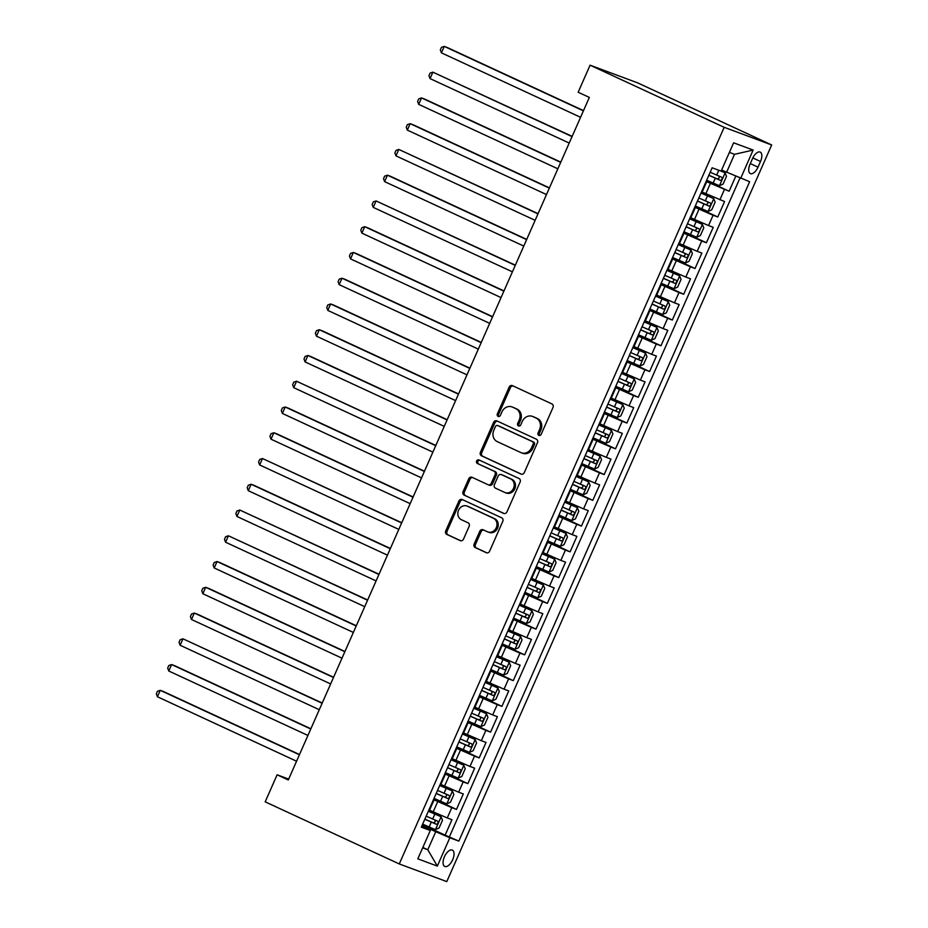 <?xml version="1.0" encoding="UTF-8"?>
<svg xmlns="http://www.w3.org/2000/svg" width="928" height="928" viewBox="0 0 928 928"><rect width="100%" height="100%" fill="white"/><g stroke="black" fill="none" stroke-linecap="round" stroke-linejoin="round"><path stroke-width="1.39" d="M538.843 435.394A1.937 1.694 -69.6 0 0 541.163 434.339L553.007 407.473A2.761 2.413 -69.6 0 0 551.928 403.924L512.442 385.642A2.761 2.413 -69.6 0 0 509.136 387.15L497.292 414.016A1.937 1.694 -69.6 0 0 500.354 415.442L501.897 411.962A8.851 7.726 -69.6 0 1 512.001 406.916A8.851 7.726 -69.6 0 1 512.476 407.125L515.771 408.645A8.851 7.726 -69.6 0 1 519.228 419.99L517.685 423.458A1.937 1.694 -69.6 0 0 520.759 424.885L522.29 421.405A8.851 7.726 -69.6 0 1 532.394 416.37A8.851 7.726 -69.6 0 1 532.881 416.568L536.175 418.099A8.851 7.726 -69.6 0 1 539.62 429.432L538.089 432.912A1.937 1.694 -69.6 0 0 538.843 435.394M452.655 859.804A9.013 4.373 114.9 0 0 452.342 850.094A9.013 4.373 114.9 0 0 444.442 856.741A9.013 4.373 114.9 0 0 444.767 866.45A9.013 4.373 114.9 0 0 452.655 859.804M474.15 544.04A2.761 2.413 -69.6 0 0 475.229 547.578L486.307 552.717A2.761 2.413 -69.6 0 0 489.613 551.197L502.779 521.374A2.761 2.413 -69.6 0 0 501.7 517.824L462.214 499.531A2.761 2.413 -69.6 0 0 458.908 501.05L445.742 530.886A2.761 2.413 -69.6 0 0 446.82 534.424L460.207 540.618A2.761 2.413 -69.6 0 0 463.513 539.11L469.139 526.338A2.761 2.413 -69.6 0 0 468.06 522.8L461.425 519.726A7.401 6.461 -69.6 0 1 458.444 510.481A7.401 6.461 -69.6 0 1 466.993 506.027A7.401 6.461 -69.6 0 1 467.399 506.201L493.394 518.242A7.401 6.461 -69.6 0 1 496.376 527.487A7.401 6.461 -69.6 0 1 487.826 531.93A7.401 6.461 -69.6 0 1 487.42 531.767L483.094 529.76A2.761 2.413 -69.6 0 0 479.788 531.268L474.15 544.04L475.438 544.516A2.761 2.413 -69.6 0 0 476.516 548.054L486.956 552.891M724.176 127.298L590.092 65.192L578.156 92.232L589.338 97.417L288.295 779.961L277.112 774.787L265.188 801.838L399.272 863.945L724.176 127.298L771.678 144.954L446.786 881.6L399.272 863.945M520.991 474.08A2.761 2.413 -69.6 0 0 524.297 472.572L537.451 442.737A2.761 2.413 -69.6 0 0 536.372 439.199L496.886 420.906A2.761 2.413 -69.6 0 0 493.58 422.426L480.426 452.249A2.761 2.413 -69.6 0 0 481.504 455.799L521.292 474.196M520.109 482.05L506.955 511.885A2.761 2.413 -69.6 0 1 503.649 513.404L464.162 495.111A2.761 2.413 -69.6 0 1 463.084 491.562L468.721 478.802A2.761 2.413 -69.6 0 1 472.027 477.282L488.035 484.706A2.761 2.413 -69.6 0 0 491.341 483.186L495.076 474.718A2.761 2.413 -69.6 0 0 493.998 471.18L477.328 463.455A1.937 1.694 -69.6 0 1 478.894 459.917L519.03 478.512A2.761 2.413 -69.6 0 1 520.109 482.05M422.437 824.644L445.127 835.154L451.948 819.702L447.261 817.962L451.797 807.662L433.469 799.634M433.794 798.892L456.483 809.402L463.304 793.95L458.618 792.199L463.165 781.898L444.825 773.882M445.15 773.128L467.851 783.638L474.66 768.187L469.974 766.447L474.521 756.146L456.182 748.119M456.518 747.376L479.208 757.886L486.028 742.435L481.342 740.695L485.878 730.382L467.55 722.367M467.874 721.624L490.564 732.134L497.385 716.671L492.698 714.931L497.246 704.63L478.906 696.603M479.231 695.861L501.932 706.37L508.741 690.919L504.055 689.179L508.602 678.878L490.262 670.851M490.599 670.109L513.288 680.618L520.109 665.167L515.423 663.416L519.958 653.115L501.63 645.099M501.955 644.345L524.645 654.855L531.466 639.404L526.779 637.664L531.326 627.363L512.987 619.336M513.312 618.593L536.013 629.103L542.822 613.652L538.136 611.912L542.683 601.599L524.343 593.584M524.68 592.83L547.369 603.351L554.19 587.888L549.504 586.148L554.039 575.847L535.711 567.82M536.036 567.078L558.726 577.587L565.546 562.136L560.86 560.396L565.407 550.095L547.068 542.068M547.392 541.326L570.094 551.835L576.903 536.384L572.216 534.632L576.764 524.332L558.424 516.316M558.76 515.562L581.45 526.072L588.271 510.62L583.584 508.88L588.12 498.58L569.792 490.552M570.117 489.81L592.806 500.32L599.627 484.868L594.941 483.128L599.488 472.816L581.148 464.8M581.473 464.046L604.174 474.568L610.984 459.105L606.297 457.365L610.844 447.064L592.505 439.037M592.841 438.294L615.531 448.804L622.34 433.353L617.654 431.613L622.201 421.312L603.873 413.285M604.198 412.542L626.887 423.052L633.708 407.589L629.022 405.849L633.569 395.548L615.229 387.533M615.554 386.779L638.255 397.288L645.064 381.837L640.378 380.097L644.925 369.796L626.586 361.769M626.922 361.027L649.612 371.536L656.421 356.085L651.734 354.334L656.282 344.033L637.942 336.017M638.278 335.263L660.968 345.773L667.789 330.322L663.102 328.582L667.638 318.281L649.31 310.254M649.635 309.511L672.324 320.021L679.145 304.57L674.459 302.83L679.006 292.517L660.666 284.502M660.991 283.759L683.692 294.269L690.502 278.806L685.815 277.066L690.362 266.765L672.023 258.738M672.359 257.996L695.049 268.505L701.87 253.054L697.183 251.314L701.719 241.013L683.391 232.986M683.716 232.244L706.405 242.753L713.226 227.302L708.54 225.55L713.087 215.25L694.747 207.234M695.072 206.48L717.773 216.99L724.582 201.538L702.148 192.05M447.261 817.962L429.513 810.214M458.618 792.199L440.87 784.45M469.974 766.447L452.226 758.698M481.342 740.695L463.594 732.934M492.698 714.931L474.95 707.182M504.055 689.179L486.307 681.43M515.423 663.416L497.675 655.667M526.779 637.664L509.031 629.915M538.136 611.912L520.388 604.151M549.504 586.148L531.744 578.399M560.86 560.396L543.112 552.647M572.216 534.632L554.468 526.884M583.584 508.88L565.825 501.132M594.941 483.128L577.193 475.368M606.297 457.365L588.549 449.616M617.654 431.613L599.906 423.852M629.022 405.849L611.274 398.1M640.378 380.097L622.63 372.348M651.734 354.334L633.986 346.585M663.102 328.582L645.354 320.833M674.459 302.83L656.711 295.069M685.815 277.066L668.067 269.317M697.183 251.314L679.435 243.565M708.54 225.55L690.792 217.802M752.538 158.526L750.044 164.198A8.735 4.234 114.9 0 0 750.358 173.594A8.735 4.234 114.9 0 0 758.002 167.156L760.508 161.484A8.735 4.234 114.9 0 0 760.194 152.088A8.735 4.234 114.9 0 0 752.538 158.526M445.127 835.154L458.815 841.104L749.638 181.726L721.613 170.044M458.815 841.104L449.825 837.764L437.332 866.091L417.82 858.841L430.314 830.514L421.324 827.161L712.147 167.794L721.126 171.135L733.63 142.808L753.142 150.058L740.648 178.385M706.44 180.728L729.13 191.238L706.104 181.47M705.756 182.271L706.301 182.642L701.754 192.954L701.116 192.804M706.301 182.642L705.651 182.503M717.773 216.99L713.087 215.25M706.405 242.753L701.719 241.013M695.049 268.505L690.362 266.765M683.692 294.269L679.006 292.517M672.324 320.021L667.638 318.281M660.968 345.773L656.282 344.033M649.612 371.536L644.925 369.796M638.255 397.288L633.569 395.548M626.887 423.052L622.201 421.312M615.531 448.804L610.844 447.064M604.174 474.568L599.488 472.816M592.806 500.32L588.12 498.58M581.45 526.072L576.764 524.332M570.094 551.835L565.407 550.095M558.726 577.587L554.039 575.847M547.369 603.351L542.683 601.599M536.013 629.103L531.326 627.363M524.645 654.855L519.958 653.115M513.288 680.618L508.602 678.878M501.932 706.37L497.246 704.63M490.564 732.134L485.878 730.382M479.208 757.886L474.521 756.146M467.851 783.638L463.165 781.898M456.483 809.402L451.797 807.662M449.43 836.754L739.941 178.083M729.13 191.238L735.73 176.274M422.843 847.45L427.796 849.746L435.754 831.708L422.101 825.398M726.566 172.341L734.524 154.315L729.396 152.401M590.092 65.192L637.594 82.847L771.678 144.954M288.678 779.091L277.112 774.787M422.669 847.832L427.796 849.746L437.332 866.091M421.799 826.094L430.314 830.514M694.399 208.034L694.933 208.406L694.295 208.255M683.031 233.786L683.576 234.158L682.938 234.018M689.748 218.556L690.397 218.706L694.933 208.406M671.675 259.538L672.22 259.921L671.57 259.77M678.391 244.319L679.029 244.458L683.576 234.158M660.318 285.302L660.852 285.673L660.214 285.522M667.035 270.071L667.673 270.222L672.22 259.921M648.95 311.054L649.496 311.437L648.858 311.286M655.667 295.835L656.316 295.974L660.852 285.673M637.594 336.818L638.139 337.189L637.49 337.038M644.31 321.587L644.948 321.738L649.496 311.437M626.238 362.57L626.771 362.941L626.133 362.802M632.954 347.339L633.592 347.49L638.139 337.189M614.87 388.322L615.415 388.704L614.777 388.554M621.586 373.102L622.236 373.242L626.771 362.941M603.513 414.085L604.058 414.456L603.409 414.306M610.23 398.854L610.868 399.005L615.415 388.704M592.157 439.837L592.69 440.22L592.052 440.069M598.873 424.618L599.511 424.757L604.058 414.456M580.789 465.601L581.334 465.972L580.696 465.821M587.505 450.37L588.155 450.521L592.69 440.22M569.432 491.353L569.978 491.724L569.34 491.585M576.149 476.122L576.787 476.273L581.334 465.972M558.076 517.116L558.61 517.488L557.972 517.337M564.792 501.886L565.43 502.036L569.978 491.724M546.72 542.868L547.253 543.24L546.615 543.1M553.424 527.638L554.074 527.788L558.61 517.488M535.352 568.62L535.897 569.003L535.259 568.852M542.068 553.401L542.706 553.54L547.253 543.24M523.995 594.384L524.54 594.755L523.891 594.604M530.712 579.153L531.35 579.304L535.897 569.003M512.639 620.136L513.172 620.507L512.534 620.368M519.355 604.917L519.993 605.056L524.54 594.755M501.271 645.9L501.816 646.271L501.178 646.12M507.987 630.669L508.625 630.82L513.172 620.507M489.914 671.652L490.46 672.023L489.81 671.884M496.631 656.421L497.269 656.572L501.816 646.271M478.558 697.404L479.092 697.786L478.454 697.636M485.274 682.184L485.912 682.324L490.46 672.023M467.19 723.167L467.735 723.538L467.097 723.388M473.906 707.936L474.556 708.087L479.092 697.786M455.834 748.919L456.379 749.302L455.729 749.151M462.55 733.7L463.188 733.839L467.735 723.538M444.477 774.683L445.011 775.054L444.373 774.903M451.194 759.452L451.832 759.603L456.379 749.302M433.109 800.435L433.654 800.806L433.016 800.667M439.826 785.204L440.475 785.355L445.011 775.054M428.469 810.968L429.107 811.107L433.654 800.806M435.754 831.708L449.825 837.764M734.524 154.315L753.142 150.058M539.655 435.522A1.937 1.694 -69.6 0 1 539.377 433.388L540.908 429.908A8.851 7.726 -69.6 0 0 537.451 418.574L536.175 418.099M532.394 416.37L533.681 416.846A8.851 7.726 -69.6 0 1 534.168 417.043L537.451 418.574M512.001 406.916L513.277 407.392A8.851 7.726 -69.6 0 1 513.764 407.601L517.058 409.12A8.851 7.726 -69.6 0 1 520.504 420.465L518.972 423.945A1.937 1.694 -69.6 0 0 519.251 426.068M513.08 385.932A2.761 2.413 -69.6 0 0 510.423 387.626L498.568 414.491A1.937 1.694 -69.6 0 0 498.846 416.626M497.524 421.208A2.761 2.413 -69.6 0 0 494.868 422.901L481.713 452.736A2.761 2.413 -69.6 0 0 482.78 456.274L521.629 474.266M533.159 444.094A1.937 1.694 -69.6 0 0 532.405 441.624L497.744 425.569A1.937 1.694 -69.6 0 0 495.424 426.625L493.812 430.29A8.851 7.726 -69.6 0 0 497.257 441.635L520.956 452.609A8.851 7.726 -69.6 0 0 521.432 452.806A8.851 7.726 -69.6 0 0 531.535 447.76L533.159 444.094L534.435 444.582A1.937 1.694 -69.6 0 0 533.681 442.099L532.405 441.624M498.812 425.964A1.937 1.694 -69.6 0 1 499.02 426.045L533.681 442.099M521.432 452.806L522.719 453.282A8.851 7.726 -69.6 0 0 532.823 448.247L531.535 447.76M534.435 444.582L532.823 448.247M504.298 513.578L464.162 495.111M472.665 477.584A2.761 2.413 -69.6 0 0 469.997 479.277L464.371 492.049A2.761 2.413 -69.6 0 0 465.45 495.587M488.348 484.822L489.323 485.182A2.761 2.413 -69.6 0 0 492.629 483.674L496.364 475.206A2.761 2.413 -69.6 0 0 495.285 471.656L477.328 463.455M479.637 460.265A1.937 1.694 -69.6 0 0 478.616 463.93M504.658 492.397A7.401 6.461 -69.6 0 0 505.064 492.571A7.401 6.461 -69.6 0 0 513.602 488.128A7.401 6.461 -69.6 0 0 510.62 478.871L501.456 474.637A2.761 2.413 -69.6 0 0 498.15 476.145L494.415 484.613A2.761 2.413 -69.6 0 0 495.494 488.163L504.658 492.397M505.934 492.872A7.401 6.461 -69.6 0 0 506.34 493.046A7.401 6.461 -69.6 0 0 514.889 488.604A7.401 6.461 -69.6 0 0 511.908 479.347L510.62 478.871M502.442 474.997A2.761 2.413 -69.6 0 1 502.744 475.113L511.908 479.347M483.732 530.05A2.761 2.413 -69.6 0 0 481.064 531.744L475.438 544.516M488.708 532.243A7.401 6.461 -69.6 0 0 489.114 532.417A7.401 6.461 -69.6 0 0 497.652 527.962A7.401 6.461 -69.6 0 0 494.67 518.717L493.394 518.242M466.993 506.027L468.269 506.502A7.401 6.461 -69.6 0 1 468.675 506.676L494.67 518.717M462.852 499.832A2.761 2.413 -69.6 0 0 460.184 501.526L447.029 531.361A2.761 2.413 -69.6 0 0 448.108 534.899L460.856 540.804M706.66 180.218L719.386 185.704L723.086 184.092L726.496 176.355L725.07 172.828L719.803 170.648M725.07 172.828L721.149 171.077M583.515 110.606L447.458 47.595L444.257 46.4L441.415 52.838L580.568 117.288M708.818 175.322L720.302 180.334C722.112 179.835 722.564 178.802 721.671 177.236L710.187 172.237M718.458 175.752C719.745 177.503 719.293 178.524 717.089 178.837L708.864 175.218M583.41 110.85L444.257 46.4L441.461 47.34L440.324 49.915L441.415 52.838M695.304 205.981L708.029 211.468L711.73 209.844L715.14 202.118L713.702 198.58L700.976 193.094M713.702 198.58L701.034 192.989M572.158 136.37L432.889 72.152L430.047 78.602L569.2 143.051M697.462 201.086L708.946 206.086C710.755 205.598 711.208 204.566 710.314 203L698.819 197.989M707.09 201.504C708.389 203.255 707.936 204.288 705.732 204.601L697.508 200.97M572.042 136.613L432.889 72.152L430.093 73.103L428.956 75.678L430.047 78.602M683.936 231.733L696.661 237.22L700.373 235.596L703.784 227.87L702.345 224.344L689.62 218.857M702.345 224.344L689.666 218.741M560.79 162.122L424.746 99.11L421.532 97.916L418.69 104.354L557.844 168.803M686.094 226.838L697.589 231.838C699.399 231.35 699.851 230.318 698.946 228.752L687.462 223.752M695.733 227.267C697.032 229.007 696.58 230.04 694.364 230.353L686.152 226.734M560.686 162.365L421.532 97.916L418.737 98.855L417.6 101.43L418.69 104.354M672.58 257.485L685.305 262.984L689.005 261.36L692.416 253.634L690.989 250.096L678.264 244.609M690.989 250.096L678.31 244.505M549.434 187.874L413.378 124.862L410.176 123.668L407.334 130.106L546.488 194.567M674.737 252.59L686.221 257.601C688.031 257.102 688.483 256.082 687.59 254.504L676.106 249.504M684.377 253.019C685.664 254.771 685.212 255.803 683.008 256.105L674.784 252.486M549.33 188.117L410.176 123.668L407.38 124.619L406.244 127.194L407.334 130.106M661.223 283.249L673.948 288.736L677.649 287.112L681.059 279.386L679.621 275.86L666.896 270.373M679.621 275.86L666.954 270.257M538.078 213.637L398.808 149.431L395.966 155.869L535.12 220.319M663.381 278.354L674.865 283.353C676.674 282.866 677.127 281.834 676.234 280.268L664.738 275.256M673.009 278.771C674.308 280.523 673.856 281.555 671.652 281.868L663.427 278.238M537.962 213.881L398.808 149.431L396.012 150.371L394.876 152.946L395.966 155.869M649.855 309.001L662.58 314.488L666.292 312.875L669.703 305.15L668.264 301.612L655.539 296.125M668.264 301.612L655.586 296.009M526.71 239.389L390.665 176.378L387.452 175.183L384.61 181.621L523.763 246.071M652.024 304.106L663.508 309.117C665.318 308.618 665.77 307.586 664.866 306.02L653.382 301.02M661.652 304.535C662.952 306.286 662.499 307.307 660.295 307.62L652.071 304.001M526.605 239.633L387.452 175.183L384.656 176.123L383.519 178.698L384.61 181.621M638.499 334.764L651.224 340.251L654.924 338.627L658.335 330.902L656.908 327.375L644.183 321.877M656.908 327.375L644.229 321.772M515.353 265.153L376.095 200.935L373.253 207.385L512.407 271.834M640.656 329.869L652.14 334.869C653.95 334.382 654.414 333.349 653.509 331.783L642.025 326.772M650.296 330.287C651.595 332.038 651.131 333.071 648.927 333.384L640.703 329.753M515.249 265.396L376.095 200.935L373.3 201.886L372.163 204.462L373.253 207.385M627.142 360.516L639.868 366.003L643.568 364.379L646.978 356.654L645.54 353.127L632.815 347.64M645.54 353.127L632.873 347.524M503.997 290.905L367.94 227.894L364.727 226.699L361.885 233.137L501.05 297.586M629.3 355.621L640.784 360.621C642.594 360.134 643.046 359.101 642.153 357.535L630.657 352.536M638.928 356.05C640.227 357.79 639.775 358.823 637.571 359.136L629.346 355.517M503.881 291.148L364.727 226.699L361.932 227.638L360.795 230.214L361.885 233.137M615.786 386.268L628.5 391.767L632.212 390.143L635.622 382.417L634.184 378.879L621.458 373.392M634.184 378.879L621.505 373.288M492.629 316.668L356.584 253.646L353.371 252.451L350.529 258.889L489.682 323.35M617.944 381.385L629.428 386.384C631.237 385.886 631.69 384.865 630.785 383.287L619.301 378.288M627.572 381.802C628.871 383.554 628.418 384.586 626.214 384.888L617.99 381.269M492.524 316.912L353.371 252.451L350.575 253.402L349.438 255.977L350.529 258.889M604.418 412.032L617.143 417.519L620.855 415.895L624.254 408.169L622.827 404.643L610.102 399.156M622.827 404.643L610.148 399.04M481.272 342.42L345.216 279.409L342.014 278.214L339.172 284.652L478.326 349.102M606.576 407.137L618.06 412.136C619.869 411.649 620.333 410.617 619.428 409.051L607.944 404.051M616.215 407.554C617.514 409.306 617.05 410.338 614.846 410.652L606.622 407.021M481.168 342.664L342.014 278.214L339.219 279.154L338.082 281.729L339.172 284.652M593.062 437.784L605.787 443.271L609.487 441.658L612.898 433.933L611.459 430.395L598.746 424.908M611.459 430.395L598.792 424.792M469.916 368.172L333.86 305.161L330.646 303.966L327.804 310.404L466.97 374.854M595.219 432.889L606.703 437.9C608.513 437.401 608.965 436.369 608.072 434.803L596.576 429.803M604.847 433.318C606.146 435.07 605.694 436.09 603.49 436.404L595.266 432.784M469.8 368.416L330.646 303.966L327.851 304.918L326.726 307.493L327.804 310.404M581.705 463.548L594.43 469.034L598.131 467.41L601.541 459.685L600.103 456.158L587.378 450.66M600.103 456.158L587.424 450.556M458.548 393.936L322.503 330.913L319.29 329.73L316.448 336.168L455.602 400.618M583.863 458.652L595.347 463.652C597.156 463.165 597.609 462.132 596.704 460.566L585.22 455.555M593.491 459.07C594.79 460.822 594.338 461.854 592.134 462.167L583.909 458.536M458.444 394.18L319.29 329.73L316.494 330.67L315.358 333.245L316.448 336.168M570.337 489.3L583.062 494.786L586.774 493.174L590.173 485.437L588.746 481.91L576.021 476.424M588.746 481.91L576.068 476.308M447.192 419.688L311.135 356.677L307.934 355.482L305.092 361.92L444.245 426.37M572.495 484.404L583.99 489.404C585.788 488.917 586.252 487.884 585.348 486.318L573.864 481.319M582.134 484.834C583.434 486.574 582.97 487.606 580.766 487.919L572.553 484.3M447.087 419.932L307.934 355.482L305.138 356.422L304.001 358.997L305.092 361.92M558.981 515.052L571.706 520.55L575.406 518.926L578.817 511.2L577.39 507.662L564.665 502.176M577.39 507.662L564.711 502.071M435.835 445.452L296.566 381.234L293.735 387.672L432.889 452.133M561.138 510.168L572.622 515.168C574.432 514.68 574.884 513.648 573.991 512.07L562.507 507.071M570.766 510.586C572.066 512.337 571.613 513.37 569.409 513.683L561.185 510.052M435.719 445.695L296.566 381.234L293.77 382.185L292.645 384.76L293.735 387.672M547.624 540.815L560.35 546.302L564.05 544.678L567.46 536.952L566.022 533.426L553.297 527.939M566.022 533.426L553.343 527.823M424.467 471.204L288.422 408.192L285.209 406.998L282.367 413.436L421.521 477.885M549.782 535.92L561.266 540.92C563.076 540.432 563.528 539.4 562.623 537.834L551.139 532.834M559.41 536.338C560.709 538.089 560.257 539.122 558.053 539.435L549.828 535.804M424.363 471.447L285.209 406.998L282.414 407.937L281.277 410.512L282.367 413.436M536.256 566.567L548.982 572.054L552.694 570.442L556.092 562.716L554.666 559.178L541.94 553.691M554.666 559.178L541.987 553.587M413.111 496.956L277.054 433.944L273.853 432.75L271.011 439.188L410.164 503.649M538.414 561.672L549.91 566.683C551.719 566.184 552.172 565.164 551.267 563.586L539.783 558.586M548.054 562.101C549.353 563.853 548.889 564.885 546.685 565.187L538.472 561.568M413.006 497.199L273.853 432.75L271.057 433.701L269.92 436.276L271.011 439.188M524.9 592.331L537.625 597.818L541.326 596.194L544.736 588.468L543.309 584.942L530.584 579.455M543.309 584.942L530.63 579.339M401.754 522.719L262.485 458.513L259.654 464.951L398.808 529.401M527.058 587.436L538.542 592.435C540.351 591.948 540.804 590.916 539.91 589.35L528.426 584.338M536.697 587.853C537.985 589.605 537.532 590.637 535.328 590.95L527.104 587.32M401.638 522.963L262.485 458.513L259.701 459.453L258.564 462.028L259.654 464.951M513.544 618.083L526.269 623.57L529.969 621.957L533.38 614.22L531.941 610.694L519.216 605.207M531.941 610.694L519.274 605.091M390.386 548.471L254.342 485.46L251.128 484.265L248.286 490.703L387.44 555.153M515.701 613.188L527.185 618.199C528.995 617.7 529.447 616.668 528.542 615.102L517.058 610.102M525.329 613.617C526.628 615.368 526.176 616.389 523.972 616.702L515.748 613.083M390.282 548.715L251.128 484.265L248.333 485.205L247.196 487.78L248.286 490.703M502.176 643.846L514.901 649.333L518.613 647.709L522.012 639.984L520.585 636.446L507.86 630.959M520.585 636.446L507.906 630.854M379.03 574.235L239.772 510.017L236.93 516.467L376.084 580.916M504.333 638.951L515.829 643.951C517.638 643.464 518.091 642.431 517.186 640.865L505.702 635.854M513.973 639.369C515.272 641.12 514.82 642.153 512.604 642.466L504.391 638.835M378.926 574.478L239.772 510.017L236.976 510.968L235.84 513.544L236.93 516.467M490.819 669.598L503.544 675.085L507.245 673.461L510.655 665.736L509.228 662.209L496.503 656.722M509.228 662.209L496.55 656.606M367.674 599.987L228.404 535.781L225.574 542.219L364.727 606.668M492.977 664.703L504.461 669.703C506.27 669.216 506.723 668.183 505.83 666.617L494.346 661.618M502.616 665.132C503.904 666.872 503.452 667.905 501.248 668.218L493.023 664.599M367.569 600.23L228.404 535.781L225.62 536.72L224.483 539.296L225.574 542.219M479.463 695.35L492.188 700.849L495.888 699.225L499.299 691.499L497.86 687.961L485.135 682.474M497.86 687.961L485.193 682.37M356.306 625.739L220.261 562.728L217.048 561.533L214.206 567.971L353.359 632.432M481.62 690.455L493.104 695.466C494.914 694.968 495.366 693.947 494.462 692.369L482.978 687.37M491.248 690.884C492.548 692.636 492.095 693.668 489.891 693.97L481.667 690.351M356.201 625.994L217.048 561.533L214.252 562.484L213.115 565.059L214.206 567.971M468.095 721.114L480.82 726.601L484.532 724.977L487.942 717.251L486.504 713.725L473.779 708.238M486.504 713.725L473.825 708.122M344.949 651.502L208.904 588.491L205.691 587.296L202.849 593.734L342.003 658.184M470.252 716.219L481.748 721.218C483.558 720.731 484.01 719.699 483.105 718.133L471.621 713.122M479.892 716.636C481.191 718.388 480.739 719.42 478.523 719.734L470.31 716.103M344.845 651.746L205.691 587.296L202.896 588.236L201.759 590.811L202.849 593.734M456.738 746.866L469.464 752.353L473.164 750.74L476.574 743.015L475.148 739.477L462.422 733.99M475.148 739.477L462.469 733.874M333.593 677.254L197.536 614.243L194.335 613.048L191.493 619.486L330.646 683.936M458.896 741.971L470.38 746.982C472.19 746.483 472.642 745.451 471.749 743.885L460.265 738.885M468.536 742.4C469.823 744.152 469.371 745.172 467.167 745.486L458.942 741.866M333.488 677.498L194.335 613.048L191.539 613.988L190.402 616.563L191.493 619.486M445.382 772.63L458.107 778.116L461.808 776.492L465.218 768.767L463.78 765.24L451.054 759.742M463.78 765.24L451.112 759.638M322.236 703.018L182.967 638.8L180.125 645.25L319.278 709.7M447.54 767.734L459.024 772.734C460.833 772.247 461.286 771.214 460.392 769.648L448.897 764.637M457.168 768.152C458.467 769.904 458.014 770.936 455.81 771.249L447.586 767.618M322.12 703.262L182.967 638.8L180.171 639.752L179.034 642.327L180.125 645.25M434.014 798.382L446.739 803.868L450.451 802.244L453.862 794.519L452.423 790.992L439.698 785.506M452.423 790.992L439.744 785.39M310.868 728.77L174.824 665.759L171.61 664.564L168.768 671.002L307.922 735.452M436.172 793.486L447.667 798.486C449.477 797.999 449.929 796.966 449.024 795.4L437.54 790.401M445.811 793.916C447.11 795.656 446.658 796.688 444.442 797.001L436.23 793.382M310.764 729.014L171.61 664.564L168.815 665.504L167.678 668.079L168.768 671.002M422.658 824.134L435.383 829.632L439.083 828.008L442.494 820.282L441.067 816.744L428.342 811.258M441.067 816.744L428.388 811.153M299.512 754.534L163.456 691.511L160.254 690.316L157.412 696.754L296.566 761.215M424.815 819.25L436.299 824.25C438.109 823.751 438.561 822.73 437.668 821.152L426.184 816.153M434.455 819.668C435.742 821.419 435.29 822.452 433.086 822.753L424.862 819.134M299.408 754.777L160.254 690.316L157.458 691.267L156.322 693.842L157.412 696.754M433.179 811.907L437.726 801.606M444.547 786.155L449.082 775.854M455.903 760.403L460.45 750.091M467.26 734.64L471.807 724.339M478.628 708.888L483.163 698.587M489.984 683.124L494.531 672.823M501.34 657.372L505.888 647.071M512.708 631.608L517.244 621.308M524.065 605.856L528.612 595.556M535.421 580.104L539.968 569.804M546.789 554.341L551.325 544.04M558.146 528.589L562.693 518.288M569.502 502.825L574.049 492.524M580.858 477.073L585.406 466.772M592.226 451.321L596.774 441.009M603.583 425.558L608.13 415.257M614.939 399.806L619.486 389.505M626.307 374.042L630.843 363.741M637.664 348.29L642.211 337.989M649.02 322.538L653.567 312.226M660.388 296.774L664.924 286.474M671.744 271.022L676.292 260.722M683.101 245.259L687.648 234.958M694.469 219.507L699.004 209.206M705.825 193.743L710.372 183.442M719.896 199.798L724.443 189.498M752.817 157.934L760.508 161.484M750.311 163.595L758.002 167.156M540.908 429.908L539.62 429.432M534.168 417.043L532.881 416.568M518.972 423.945L517.685 423.458M520.504 420.465L519.228 419.99M517.058 409.12L515.771 408.645M513.764 407.601L512.476 407.125M498.568 414.491L497.292 414.016M510.423 387.626L509.136 387.15M539.377 433.388L538.089 432.912M482.78 456.274L481.504 455.799M481.713 452.736L480.426 452.249M494.868 422.901L493.58 422.426M499.02 426.045L497.744 425.569M464.371 492.049L463.084 491.562M469.997 479.277L468.721 478.802M492.629 483.674L491.341 483.186M496.364 475.206L495.076 474.718M495.285 471.656L493.998 471.18M502.744 475.113L501.456 474.637M481.064 531.744L479.788 531.268M468.675 506.676L467.399 506.201M448.108 534.899L446.82 534.424M447.029 531.361L445.742 530.886M460.184 501.526L458.908 501.05M476.516 548.054L475.229 547.578M719.478 185.67L725.104 172.921M716.671 175.102L718.806 170.265M713.145 183.094L715.302 178.199M717.089 178.837L720.302 180.334M708.122 211.422L713.748 198.673M705.315 200.866L707.472 195.97M701.788 208.846L703.946 203.951M705.732 204.601L708.946 206.086M696.754 237.185L702.38 224.437M693.947 226.618L696.104 221.722M690.432 234.61L692.59 229.715M694.364 230.353L697.589 231.838M685.398 262.937L691.024 250.189M682.59 252.381L684.748 247.486M679.064 260.362L681.222 255.467M683.008 256.105L686.221 257.601M674.041 288.689L679.667 275.941M671.234 278.133L673.392 273.238M667.708 286.114L669.865 281.219M671.652 281.868L674.865 283.353M662.673 314.453L668.299 301.704M659.866 303.885L662.024 299.002M656.351 311.878L658.509 306.982M660.295 307.62L663.508 309.117M651.317 340.205L656.943 327.456M648.51 329.649L650.667 324.754M644.983 337.63L647.141 332.734M648.927 333.384L652.14 334.869M639.96 365.968L645.586 353.22M637.153 355.401L639.311 350.506M633.627 363.393L635.784 358.498M637.571 359.136L640.784 360.621M628.604 391.72L634.218 378.972M625.785 381.164L627.943 376.269M622.27 389.145L624.428 384.25M626.214 384.888L629.428 386.384M617.236 417.484L622.862 404.724M614.429 406.916L616.586 402.021M610.902 414.897L613.072 410.014M614.846 410.652L618.06 412.136M605.88 443.236L611.506 430.488M603.072 432.668L605.23 427.785M599.546 440.661L601.704 435.766M603.49 436.404L606.703 437.9M594.523 468.988L600.138 456.24M591.704 458.432L593.862 453.537M588.19 466.413L590.347 461.518M592.134 462.167L595.347 463.652M583.155 494.752L588.781 482.003M580.348 484.184L582.506 479.289M576.822 492.176L578.991 487.281M580.766 487.919L583.99 489.404M571.799 520.504L577.425 507.755M568.992 509.948L571.149 505.052M565.465 517.928L567.623 513.033M569.409 513.683L572.622 515.168M560.442 546.267L566.057 533.507M557.624 535.7L559.793 530.804M554.109 543.68L556.266 538.797M558.053 539.435L561.266 540.92M549.074 572.019L554.7 559.271M546.267 561.463L548.425 556.568M542.752 569.444L544.91 564.549M546.685 565.187L549.91 566.683M537.718 597.771L543.344 585.023M534.911 587.215L537.068 582.32M531.384 595.196L533.542 590.301M535.328 590.95L538.542 592.435M526.362 623.535L531.976 610.786M523.543 612.967L525.712 608.072M520.028 620.96L522.186 616.064M523.972 616.702L527.185 618.199M514.994 649.287L520.62 636.538M512.186 638.731L514.344 633.836M508.672 646.712L510.829 641.816M512.604 642.466L515.829 643.951M503.637 675.05L509.263 662.302M500.83 664.483L502.988 659.588M497.304 672.475L499.461 667.58M501.248 668.218L504.461 669.703M492.281 700.802L497.895 688.054M489.474 690.246L491.631 685.351M485.947 698.227L488.105 693.332M489.891 693.97L493.104 695.466M480.913 726.554L486.539 713.806M478.106 715.998L480.263 711.103M474.591 723.979L476.748 719.084M478.523 719.734L481.748 721.218M469.556 752.318L475.182 739.57M466.749 741.75L468.907 736.867M463.223 749.743L465.38 744.848M467.167 745.486L470.38 746.982M458.2 778.07L463.826 765.322M455.393 767.514L457.55 762.619M451.866 775.495L454.024 770.6M455.81 771.249L459.024 772.734M446.832 803.834L452.458 791.085M444.025 793.266L446.182 788.371M440.51 801.258L442.668 796.363M444.442 797.001L447.667 798.486M435.476 829.586L441.102 816.837M432.668 819.03L434.826 814.134M429.142 827.01L431.3 822.115M433.086 822.753L436.299 824.25M498.916 425.998L497.64 425.523M489.474 485.24L488.186 484.764M506.34 493.046L505.064 492.571M502.593 475.043L501.306 474.568M489.114 532.417L487.826 531.93"/></g></svg>
